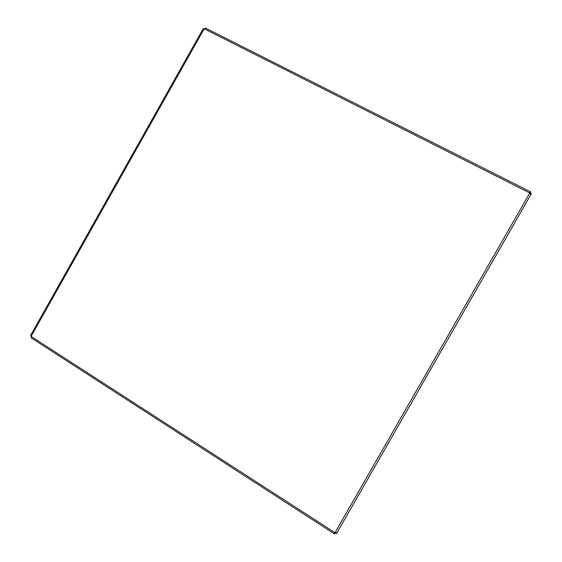 <?xml version="1.0" encoding="UTF-8"?>
<svg xmlns="http://www.w3.org/2000/svg" width="562" height="562" viewBox="0 0 562 562"><rect width="100%" height="100%" fill="white"/><g stroke="black" fill="none" stroke-linecap="round" stroke-linejoin="round"><path stroke-width="0.84" d="M205.741 28.241L203.978 29.168L203.023 29.027L30.692 335.247L31.409 336.603L334.615 532.446L336.919 532.846L336.519 533.528L335.479 532.86L335.662 532.467L334.868 533.9L333.877 533.521L334.615 532.446L335.458 532.86M31.198 337.643L31.254 337.137M203.374 29.027L203.718 28.606L204.498 28.999M529.938 193.693L530.198 193.237L531.315 193.799L530.914 194.522L529.552 193.391L529.959 191.53L530.795 192.162L529.889 193.658M335.479 532.86L335.697 532.481M530.198 193.237L529.903 193.665M334.509 532.558L333.969 533.514M31.409 336.603L31.31 337.945L333.877 533.528M31.409 336.469L30.72 336.027L30.882 335.598M204.912 28.564L205.397 28.198M529.994 191.6L529.404 192.618M530.191 193.223L529.39 192.661M530.914 194.522L336.926 532.846L530.914 194.522M335.24 532.305L529.552 193.391M203.978 29.168L31.282 336.034M529.355 192.766L204.533 28.971M529.959 191.53L205.678 28.163"/></g></svg>

